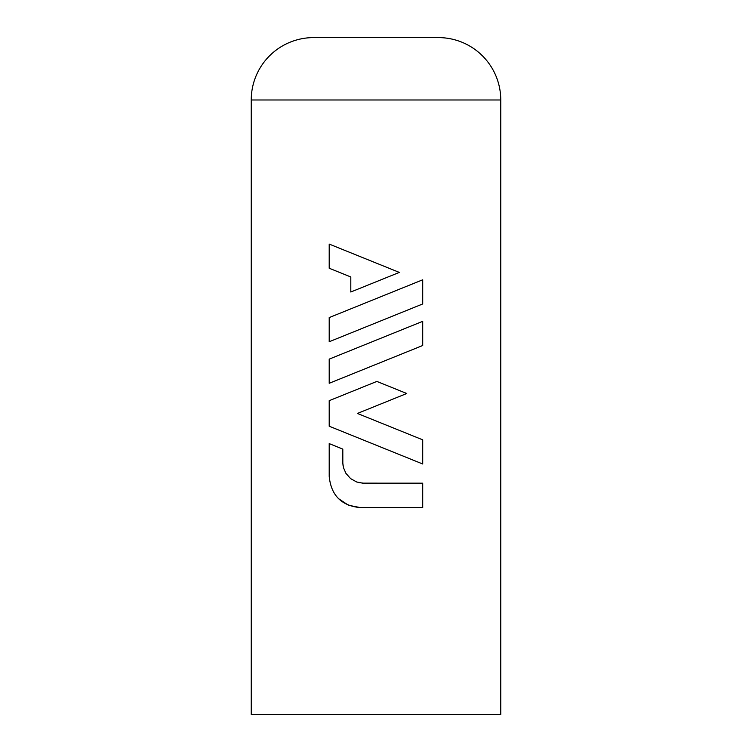 <?xml version="1.0" encoding="UTF-8"?>
<svg xmlns="http://www.w3.org/2000/svg" width="752" height="752" viewBox="0 0 752 752"><rect width="100%" height="100%" fill="white"/><g stroke="black" fill="none" stroke-linecap="round" stroke-linejoin="round"><path stroke-width="1.13" d="M438.378 37.6A62.378 62.378 0 0 1 500.757 99.978L251.243 99.978A62.378 62.378 0 0 1 313.622 37.6L438.378 37.6M251.243 99.978L251.243 714.4L500.757 714.4L500.757 99.978M350.601 478.61L345.911 473.318L343.504 467.725L342.827 463.26L342.809 449.104L329.207 443.605L329.207 476.42C331.115 495.465 341.511 505.861 360.405 507.619L422.718 507.619L422.718 483.179L362.596 483.151L356.692 481.994L350.601 478.61M343.109 465.873L342.827 463.26M363.601 483.179L358.619 482.568M360.405 507.619L348.496 505.25L338.485 498.614M329.207 400.675L329.207 426.215L422.718 463.993L422.718 439.835L357.416 413.45L406.757 393.503L376.855 381.424L329.207 400.675M422.718 321.339L422.718 345.506L329.207 383.285L329.207 359.127L422.718 321.339M422.718 279.8L422.718 303.958L329.207 341.737L329.207 317.579L422.718 279.8M329.207 244.08L329.207 268.238L350.808 276.971L350.808 292.002L399.321 272.412L329.207 244.08M446.002 714.4L463.74 714.4"/></g></svg>
